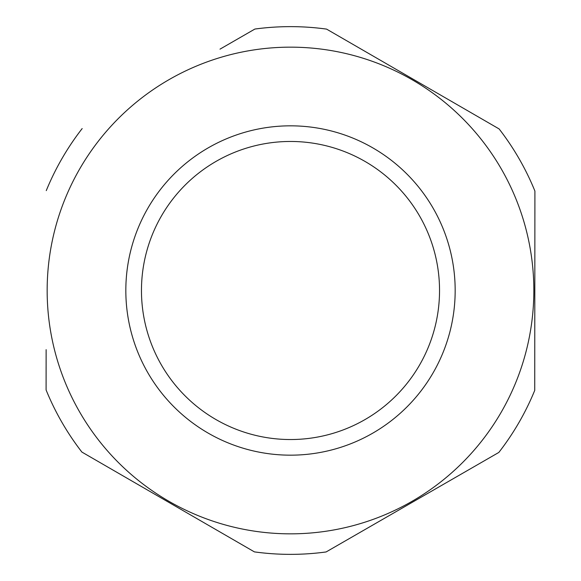 <?xml version="1.0" encoding="UTF-8"?>
<svg xmlns="http://www.w3.org/2000/svg" width="581" height="581" viewBox="0 0 581 581"><rect width="100%" height="100%" fill="white"/><g stroke="black" fill="none" stroke-linecap="round" stroke-linejoin="round"><path stroke-width="0.87" d="M412.357 79.866A243.345 243.345 0 0 1 501.134 412.357A243.345 243.345 0 0 1 168.643 501.134A243.345 243.345 0 0 1 79.866 168.643A243.345 243.345 0 0 1 412.357 79.866M499.115 128.931L412.851 79.023L499.115 128.931A263.861 263.861 0 0 1 534.905 191.055L534.731 390.381A263.861 263.861 0 0 1 498.825 452.439L326.115 551.95A263.861 263.861 0 0 1 254.42 551.885L81.885 452.069A263.861 263.861 0 0 1 46.095 389.945L46.131 349.675M208.034 433.034A164.67 164.67 0 0 1 147.966 208.034A164.67 164.67 0 0 1 372.966 147.966A164.67 164.67 0 0 1 433.034 372.966A164.67 164.67 0 0 1 208.034 433.034M215.871 419.504A149.034 149.034 0 0 1 161.496 215.871A149.034 149.034 0 0 1 365.129 161.496A149.034 149.034 0 0 1 419.504 365.129A149.034 149.034 0 0 1 215.871 419.504M534.731 390.381L534.869 231.325M534.89 214.345L534.905 191.055M326.115 551.95L498.825 452.439M237.389 542.037L254.42 551.885M46.11 366.655L46.095 389.945M219.996 49.153L254.885 29.05A263.861 263.861 0 0 1 326.58 29.115L412.851 79.023L326.58 29.115M46.269 190.619A263.861 263.861 0 0 1 82.175 128.561"/></g></svg>
